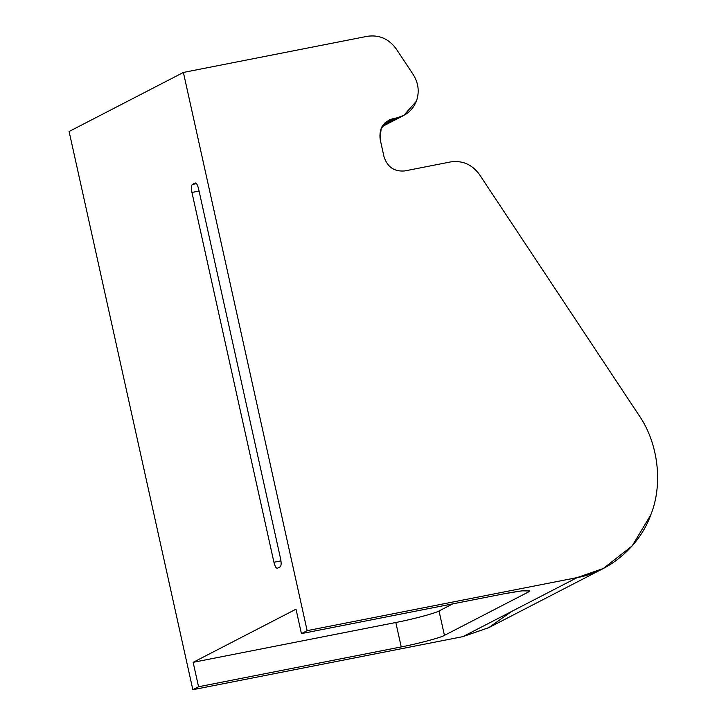 <?xml version="1.0" encoding="UTF-8"?>
<svg xmlns="http://www.w3.org/2000/svg" width="726" height="726" viewBox="0 0 726 726"><rect width="100%" height="100%" fill="white"/><g stroke="black" fill="none" stroke-linecap="round" stroke-linejoin="round"><path stroke-width="1.09" d="M603.342 568.476L489.052 627.518L462.889 636.638L577.179 577.587L603.342 568.476L632.146 545.925L650.732 514.988C663.219 484.442 658.346 443.123 638.98 415.299L479.414 174.476C472.036 164.421 462.417 160.246 450.565 161.934L404.736 170.937C394.336 171.826 387.43 167.116 384.027 156.807L380.161 139.356L381.15 128.375L388.773 120.126L393.138 118.61L385.016 122.803L393.138 118.61L396.768 117.893L383.119 124.945L396.768 117.893L403.747 115.461L416.388 101.195C419.583 91.975 418.539 83.109 413.248 74.615L396.178 48.842C388.791 38.787 379.172 34.612 367.32 36.3L196.864 69.796L367.32 36.3C379.172 34.612 388.791 38.787 396.178 48.842L413.248 74.615C418.539 83.109 419.583 91.975 416.388 101.195C412.649 110.189 406.115 115.752 396.768 117.893L393.138 118.61C383.228 121.714 378.899 128.629 380.161 139.356L384.027 156.807C387.43 167.116 394.336 171.826 404.736 170.937L450.565 161.934C462.417 160.246 472.036 164.421 479.414 174.476L638.98 415.299C658.346 443.123 663.219 484.442 650.732 514.988C639.715 546.161 609.223 572.115 577.179 577.587L307.143 630.649L183.388 72.446L196.864 69.796L183.388 72.446L69.097 131.497L192.844 689.7L462.889 636.638L488.68 627.709L511.621 611.455M528.256 592.08L444.439 635.377L439.03 610.956L452.761 603.869L439.03 610.956C435.818 613.098 412.059 619.441 395.815 622.5L193.143 662.33L296.008 609.187L301.426 633.607L296.008 609.187L193.143 662.33L198.561 686.751L192.844 689.7L69.097 131.497L183.388 72.446L307.143 630.649L301.426 633.607L504.098 593.777L521.958 590.837L529.572 590.937L528.256 592.08C531.859 589.53 523.809 590.102 504.098 593.777L301.426 633.607L307.143 630.649L577.179 577.587L462.889 636.638L192.844 689.7L198.561 686.751L401.233 646.92C417.477 643.862 441.236 637.519 444.439 635.377L528.256 592.08L527.902 590.465M277.386 568.258C276.134 568.404 274.991 566.407 273.929 562.26L191.945 192.454C191.138 188.179 191.256 185.529 192.308 184.486L196.501 183.669L192.308 184.486L195.167 183.016C196.41 182.861 197.563 184.858 198.615 189.005L280.599 558.82C281.416 563.086 281.289 565.745 280.245 566.779C281.289 565.745 281.416 563.086 280.599 558.82L198.615 189.005C197.563 184.858 196.41 182.861 195.167 183.016L192.308 184.486C191.256 185.529 191.138 188.179 191.945 192.454L273.929 562.26C274.991 566.407 276.134 568.404 277.386 568.258L280.245 566.779L277.223 568.313M273.929 562.26L280.971 560.88L273.929 562.26M191.945 192.454L199.069 191.056L191.945 192.454M395.815 622.5C412.059 619.441 435.818 613.098 439.03 610.956L444.439 635.377C441.236 637.519 417.477 643.862 401.233 646.92L395.815 622.5L401.233 646.92L198.561 686.751L193.143 662.33L395.815 622.5M403.747 115.461L381.967 126.714"/></g></svg>

